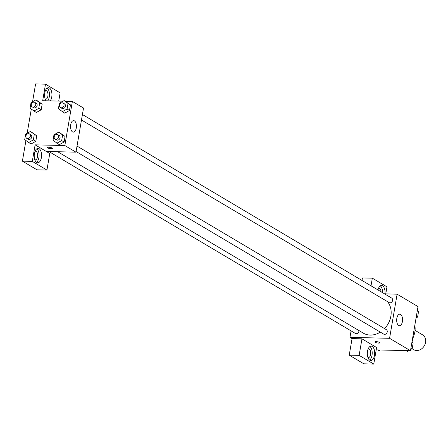<?xml version="1.0" encoding="UTF-8"?>
<svg xmlns="http://www.w3.org/2000/svg" width="448" height="448" viewBox="0 0 448 448"><rect width="100%" height="100%" fill="white"/><g stroke="black" fill="none" stroke-linecap="round" stroke-linejoin="round"><path stroke-width="0.67" d="M412.087 348.695L413.734 349.67A8.641 7.14 -59.3 0 0 424.278 345.884A8.641 7.14 -59.3 0 0 422.548 334.813L415.066 330.372M413.33 336.818L412.647 340.794A11.15 9.218 -59.3 0 1 412.048 341.527M412.216 340.536L412.647 340.794M412.608 338.24A17.276 14.28 -59.3 0 0 414.809 325.394M384.602 293.882L397.113 294.185L418.018 306.594L410.48 350.711L376.191 349.894M379.602 342.429A2.52 0.599 9.7 0 1 379.921 342.804A2.52 0.599 9.7 0 1 377.334 342.966A2.52 0.599 9.7 0 1 374.954 341.953A2.52 0.599 9.7 0 1 376.852 341.695A2.52 0.599 9.7 0 1 379.602 342.429M361.962 338.834L376.594 347.519L373.766 364.062L359.134 355.376L361.962 338.834L352.061 338.598L349.966 337.355L351.075 330.887M397.113 294.185L389.57 338.302L410.48 350.711M389.57 338.302L349.966 337.355M374.954 341.953A2.52 0.599 -170.3 0 0 377.334 342.966A2.52 0.599 -170.3 0 0 379.921 342.804M374.483 355.376A7.196 3.674 -88.6 0 1 370.826 360.506A7.196 3.674 -88.6 0 1 367.326 353.22A7.196 3.674 -88.6 0 1 371.174 346.114A7.196 3.674 -88.6 0 1 374.483 355.376M369.6 360.058A7.196 3.674 91.4 0 0 372.008 355.32A7.196 3.674 91.4 0 0 369.925 346.506M368.116 349.037A4.318 2.206 -88.6 0 1 368.626 348.93A4.318 2.206 -88.6 0 1 369.23 349.115A4.318 2.206 -88.6 0 1 370.692 353.903A4.318 2.206 -88.6 0 1 368.418 357.566A4.318 2.206 -88.6 0 1 367.914 357.442M359.134 355.376L349.233 355.141L352.061 338.598M373.766 364.062L363.866 363.826L349.233 355.141M402.399 321.619A5.757 2.94 -88.6 0 1 399.476 325.724A5.757 2.94 -88.6 0 1 396.676 319.894A5.757 2.94 -88.6 0 1 399.75 314.21A5.757 2.94 -88.6 0 1 402.399 321.619M378.006 289.968A7.196 3.674 -88.6 0 1 381.539 285.449A7.196 3.674 -88.6 0 1 384.966 293.894M385.756 293.91L386.966 286.854L372.327 278.169L371.022 285.824M382.57 292.678A7.196 3.674 91.4 0 0 380.296 285.841M378.487 288.372A4.318 2.206 -88.6 0 1 378.997 288.271A4.318 2.206 -88.6 0 1 379.602 288.45A4.318 2.206 -88.6 0 1 381.074 291.788M372.327 278.169L362.426 277.934L361.995 280.465M81.48 119.991L389.071 302.562A2.593 2.139 -59.3 0 0 389.973 302.82A2.593 2.139 -59.3 0 0 392.482 300.922A2.593 2.139 -59.3 0 0 391.72 298.105L82.415 114.514M48.888 151.519L355.365 333.43A2.593 2.139 -59.3 0 0 356.261 333.687A2.593 2.139 -59.3 0 0 358.943 330.546M76.087 151.536L383.678 334.107A2.593 2.139 -59.3 0 0 384.58 334.365A2.593 2.139 -59.3 0 0 387.089 332.466A2.593 2.139 -59.3 0 0 386.327 329.65L77.022 146.059M57.686 151.726L363.255 333.105A20.154 16.66 -59.3 0 0 370.244 335.07A20.154 16.66 -59.3 0 0 380.318 332.114M384.58 328.614A20.154 16.66 -59.3 0 0 387.554 301.666M65.346 101.259L72.374 101.427L83.524 108.046L75.981 152.163L46.278 151.452L49.762 153.524L46.934 170.066L32.301 161.381L35.129 144.838L46.278 151.452M46.934 170.066L37.033 169.831L22.4 161.146L25.911 140.594M58.722 101.102L60.133 92.859L45.5 84.174L35.599 83.938L32.558 101.718M31.304 109.049L27.166 133.263M35.011 151.318A4.318 2.206 -88.6 0 1 35.526 151.211A4.318 2.206 -88.6 0 1 36.126 151.396A4.318 2.206 -88.6 0 1 37.587 156.184A4.318 2.206 -88.6 0 1 35.319 159.852A4.318 2.206 -88.6 0 1 34.815 159.723M36.495 162.338A7.196 3.674 91.4 0 0 38.903 157.601A7.196 3.674 91.4 0 0 36.82 148.786M41.378 157.657A7.196 3.674 -88.6 0 1 37.722 162.786A7.196 3.674 -88.6 0 1 34.222 155.501A7.196 3.674 -88.6 0 1 38.069 148.394A7.196 3.674 -88.6 0 1 41.378 157.657M45.382 90.653A4.318 2.206 -88.6 0 1 45.892 90.552A4.318 2.206 -88.6 0 1 46.497 90.731A4.318 2.206 -88.6 0 1 47.958 95.519A4.318 2.206 -88.6 0 1 45.685 99.187A4.318 2.206 -88.6 0 1 45.181 99.058M47.734 100.839A7.196 3.674 91.4 0 0 49.274 96.936A7.196 3.674 91.4 0 0 47.191 88.122M46.038 100.8A7.196 3.674 -88.6 0 1 44.811 92.702A7.196 3.674 -88.6 0 1 48.44 87.73A7.196 3.674 -88.6 0 1 51.75 96.998A7.196 3.674 -88.6 0 1 50.21 100.901M45.5 84.174L42.672 100.716L63.011 101.203M32.301 161.381L22.4 161.146M30.458 131.426L36.753 135.766L35.801 141.338L30.996 144.026L24.702 139.681L25.654 134.109L30.458 131.426L34.317 134.316L33.365 139.888L28.554 142.57M58.778 132.104L65.072 136.444L64.12 142.016L59.31 144.704L53.015 140.358L53.967 134.786L58.778 132.104L62.63 134.994L61.678 140.566L56.874 143.248M64.17 100.559L70.465 104.899L69.507 110.471L64.702 113.159L58.408 108.814L59.36 103.242L64.17 100.559L68.023 103.449L67.071 109.021L62.261 111.703M35.851 99.882L39.71 102.771L38.752 108.343L33.947 111.026L30.089 108.136L31.046 102.564L35.851 99.882L38.293 101.332L42.146 104.222L41.194 109.794L36.389 112.482M72.374 101.427L64.831 145.55L35.129 144.838M72.537 131.897A5.757 2.94 -88.6 0 1 70.588 125.513A5.757 2.94 -88.6 0 1 73.618 120.624A5.757 2.94 -88.6 0 1 76.418 126.454A5.757 2.94 -88.6 0 1 73.343 132.143A5.757 2.94 -88.6 0 1 72.537 131.897M64.831 145.55L75.981 152.163M52.074 148.019A2.52 0.599 9.7 0 1 52.394 148.394A2.52 0.599 9.7 0 1 49.806 148.557A2.52 0.599 9.7 0 1 47.426 147.543A2.52 0.599 9.7 0 1 49.325 147.286A2.52 0.599 9.7 0 1 52.074 148.019M47.426 147.543A2.52 0.599 -170.3 0 0 49.806 148.557A2.52 0.599 -170.3 0 0 52.394 148.394M60.497 107.537L61.891 108.36A2.593 2.139 -59.3 0 0 65.055 107.229A2.593 2.139 -59.3 0 0 64.54 103.902L63.146 103.079A2.593 2.139 -59.3 0 0 62.244 102.822A2.593 2.139 -59.3 0 0 59.735 104.72A2.593 2.139 -59.3 0 0 60.497 107.537A2.593 2.139 -59.3 0 0 63.661 106.4A2.593 2.139 -59.3 0 0 63.146 103.079M68.023 103.449L70.465 104.899L69.507 110.471L64.702 113.154M67.071 109.021L69.507 110.471M55.104 139.082L56.498 139.905A2.593 2.139 -59.3 0 0 59.668 138.774A2.593 2.139 -59.3 0 0 59.147 135.447L57.753 134.624A2.593 2.139 -59.3 0 0 56.851 134.366A2.593 2.139 -59.3 0 0 54.348 136.265A2.593 2.139 -59.3 0 0 55.104 139.082A2.593 2.139 -59.3 0 0 58.274 137.945A2.593 2.139 -59.3 0 0 57.753 134.624M62.63 134.994L65.072 136.444L64.12 142.016L59.31 144.698M61.678 140.566L64.12 142.016M32.183 106.854L33.578 107.682A2.593 2.139 -59.3 0 0 36.742 106.551A2.593 2.139 -59.3 0 0 36.221 103.225L34.826 102.402A2.593 2.139 -59.3 0 0 33.93 102.144A2.593 2.139 -59.3 0 0 31.422 104.042A2.593 2.139 -59.3 0 0 32.183 106.854A2.593 2.139 -59.3 0 0 35.347 105.722A2.593 2.139 -59.3 0 0 34.826 102.402M33.947 111.026L36.383 112.476L41.194 109.794L42.146 104.222L39.71 102.771M38.752 108.343L41.194 109.794M26.79 138.398L28.185 139.227A2.593 2.139 -59.3 0 0 31.349 138.096A2.593 2.139 -59.3 0 0 30.828 134.77L29.434 133.946A2.593 2.139 -59.3 0 0 28.538 133.689A2.593 2.139 -59.3 0 0 26.029 135.587A2.593 2.139 -59.3 0 0 26.79 138.398A2.593 2.139 -59.3 0 0 29.954 137.267A2.593 2.139 -59.3 0 0 29.434 133.946M34.317 134.316L36.753 135.766L35.801 141.338L30.996 144.021M33.365 139.888L35.801 141.338M417.334 310.598L418.55 311.511L417.598 317.083L416.08 317.929M417.306 310.772L418.55 311.511M416.354 316.344L417.598 317.083M411.942 342.143L413.157 343.056L412.205 348.628L410.693 349.474M408.548 350.666L407.394 351.31L406.218 350.61M411.914 342.317L413.157 343.056M410.962 347.889L412.205 348.628M380.234 349.989L379.081 350.633L377.899 349.933"/></g></svg>
